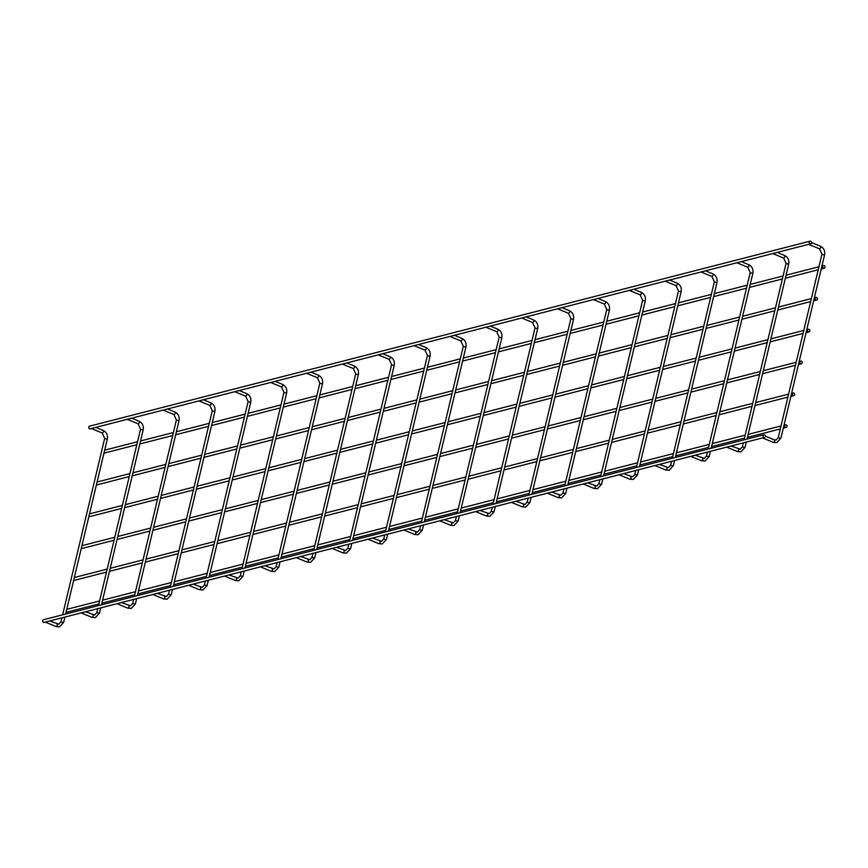 <?xml version="1.0" encoding="UTF-8"?>
<svg xmlns="http://www.w3.org/2000/svg" width="868" height="868" viewBox="0 0 868 868"><rect width="100%" height="100%" fill="white"/><g stroke="black" fill="none" stroke-linecap="round" stroke-linejoin="round"><path stroke-width="1.3" d="M91.607 428.477A1.367 0.629 -67.7 0 0 91.802 428.716A1.367 0.629 -67.7 0 0 92.019 428.727A1.367 0.629 -67.7 0 0 92.616 428.217M45.483 622.052A1.367 0.629 -67.7 0 0 45.689 622.291A1.367 0.629 -67.7 0 0 45.906 622.302A1.367 0.629 -67.7 0 0 46.503 621.792M810.039 243.767A1.367 1.15 -104.4 0 1 810.007 241.174A1.367 1.15 -104.4 0 1 810.69 243.821A1.367 1.15 -104.4 0 1 810.039 243.767A1.367 0.629 -67.7 0 1 809.28 244.537A1.367 0.629 -67.7 0 1 809.074 244.526A1.367 0.629 -67.7 0 1 808.867 244.288M810.69 243.821L90.196 428.835A1.367 1.15 -104.4 0 1 89.513 426.188L810.007 241.174M823.537 268.19A1.367 1.15 -104.4 0 1 823.493 265.586A1.367 1.15 -104.4 0 1 824.177 268.234A1.367 1.15 -104.4 0 1 823.537 268.19M764.534 434.803A1.367 1.15 75.6 0 0 763.113 436.354A1.367 1.15 75.6 0 0 765.392 436.17A1.367 1.15 75.6 0 0 764.534 434.803M44.04 619.817A1.367 1.15 75.6 0 0 42.63 621.38A1.367 1.15 75.6 0 0 44.084 622.421L764.567 437.396M127.466 419.266A1.367 0.629 -67.7 0 0 127.672 419.504A1.367 0.629 -67.7 0 0 127.889 419.515A1.367 0.629 -67.7 0 0 128.486 419.005M81.342 612.841A1.367 0.629 -67.7 0 0 81.549 613.079A1.367 0.629 -67.7 0 0 81.766 613.09A1.367 0.629 -67.7 0 0 82.362 612.58M163.325 410.065A1.367 0.629 -67.7 0 0 163.531 410.293A1.367 0.629 -67.7 0 0 163.748 410.304A1.367 0.629 -67.7 0 0 164.345 409.794M117.213 603.64A1.367 0.629 -67.7 0 0 117.419 603.878A1.367 0.629 -67.7 0 0 117.636 603.878A1.367 0.629 -67.7 0 0 118.232 603.379M199.195 400.853A1.367 0.629 -67.7 0 0 199.39 401.092A1.367 0.629 -67.7 0 0 199.607 401.092A1.367 0.629 -67.7 0 0 200.215 400.593M153.072 594.428A1.367 0.629 -67.7 0 0 153.278 594.667A1.367 0.629 -67.7 0 0 153.495 594.678A1.367 0.629 -67.7 0 0 154.092 594.168M235.054 391.642A1.367 0.629 -67.7 0 0 235.261 391.88A1.367 0.629 -67.7 0 0 235.478 391.891A1.367 0.629 -67.7 0 0 236.074 391.381M188.942 585.216A1.367 0.629 -67.7 0 0 189.137 585.455A1.367 0.629 -67.7 0 0 189.354 585.466A1.367 0.629 -67.7 0 0 189.962 584.956M270.914 382.43A1.367 0.629 -67.7 0 0 271.12 382.669A1.367 0.629 -67.7 0 0 271.337 382.679A1.367 0.629 -67.7 0 0 271.934 382.17M224.801 576.005A1.367 0.629 -67.7 0 0 225.007 576.244A1.367 0.629 -67.7 0 0 225.224 576.254A1.367 0.629 -67.7 0 0 225.821 575.744M306.784 373.218A1.367 0.629 -67.7 0 0 306.979 373.457A1.367 0.629 -67.7 0 0 307.196 373.468A1.367 0.629 -67.7 0 0 307.804 372.958M260.66 566.793A1.367 0.629 -67.7 0 0 260.867 567.032A1.367 0.629 -67.7 0 0 261.084 567.043A1.367 0.629 -67.7 0 0 261.68 566.533M342.643 364.017A1.367 0.629 -67.7 0 0 342.849 364.245A1.367 0.629 -67.7 0 0 343.066 364.256A1.367 0.629 -67.7 0 0 343.663 363.746M296.531 557.592A1.367 0.629 -67.7 0 0 296.726 557.831A1.367 0.629 -67.7 0 0 296.943 557.831A1.367 0.629 -67.7 0 0 297.55 557.332M378.502 354.806A1.367 0.629 -67.7 0 0 378.708 355.045A1.367 0.629 -67.7 0 0 378.925 355.045A1.367 0.629 -67.7 0 0 379.522 354.545M332.39 548.381A1.367 0.629 -67.7 0 0 332.596 548.619A1.367 0.629 -67.7 0 0 332.813 548.63A1.367 0.629 -67.7 0 0 333.41 548.12M414.372 345.594A1.367 0.629 -67.7 0 0 414.579 345.833A1.367 0.629 -67.7 0 0 414.785 345.844A1.367 0.629 -67.7 0 0 415.392 345.334M368.249 539.169A1.367 0.629 -67.7 0 0 368.455 539.408A1.367 0.629 -67.7 0 0 368.672 539.419A1.367 0.629 -67.7 0 0 369.269 538.909M450.232 336.383A1.367 0.629 -67.7 0 0 450.438 336.621A1.367 0.629 -67.7 0 0 450.655 336.632A1.367 0.629 -67.7 0 0 451.251 336.122M404.119 529.957A1.367 0.629 -67.7 0 0 404.325 530.196A1.367 0.629 -67.7 0 0 404.531 530.207A1.367 0.629 -67.7 0 0 405.139 529.697M486.091 327.171A1.367 0.629 -67.7 0 0 486.297 327.41A1.367 0.629 -67.7 0 0 486.514 327.42A1.367 0.629 -67.7 0 0 487.111 326.911M439.978 520.746A1.367 0.629 -67.7 0 0 440.184 520.984A1.367 0.629 -67.7 0 0 440.401 520.995A1.367 0.629 -67.7 0 0 440.998 520.485M521.961 317.97A1.367 0.629 -67.7 0 0 522.167 318.198A1.367 0.629 -67.7 0 0 522.384 318.209A1.367 0.629 -67.7 0 0 522.981 317.699M475.838 511.545A1.367 0.629 -67.7 0 0 476.044 511.784A1.367 0.629 -67.7 0 0 476.261 511.784A1.367 0.629 -67.7 0 0 476.857 511.285M557.82 308.758A1.367 0.629 -67.7 0 0 558.026 308.997A1.367 0.629 -67.7 0 0 558.243 308.997A1.367 0.629 -67.7 0 0 558.84 308.498M511.708 502.333A1.367 0.629 -67.7 0 0 511.914 502.572A1.367 0.629 -67.7 0 0 512.131 502.583A1.367 0.629 -67.7 0 0 512.728 502.073M593.69 299.547A1.367 0.629 -67.7 0 0 593.886 299.786A1.367 0.629 -67.7 0 0 594.103 299.796A1.367 0.629 -67.7 0 0 594.71 299.286M547.567 493.122A1.367 0.629 -67.7 0 0 547.773 493.36A1.367 0.629 -67.7 0 0 547.99 493.371A1.367 0.629 -67.7 0 0 548.587 492.861M629.55 290.335A1.367 0.629 -67.7 0 0 629.756 290.574A1.367 0.629 -67.7 0 0 629.973 290.585A1.367 0.629 -67.7 0 0 630.569 290.075M583.437 483.91A1.367 0.629 -67.7 0 0 583.632 484.149A1.367 0.629 -67.7 0 0 583.849 484.16A1.367 0.629 -67.7 0 0 584.446 483.65M665.409 281.124A1.367 0.629 -67.7 0 0 665.615 281.362A1.367 0.629 -67.7 0 0 665.832 281.373A1.367 0.629 -67.7 0 0 666.429 280.863M619.296 474.698A1.367 0.629 -67.7 0 0 619.502 474.937A1.367 0.629 -67.7 0 0 619.719 474.948A1.367 0.629 -67.7 0 0 620.316 474.438M701.279 271.923A1.367 0.629 -67.7 0 0 701.474 272.151A1.367 0.629 -67.7 0 0 701.691 272.161A1.367 0.629 -67.7 0 0 702.299 271.651M655.156 465.498A1.367 0.629 -67.7 0 0 655.362 465.736A1.367 0.629 -67.7 0 0 655.579 465.736A1.367 0.629 -67.7 0 0 656.175 465.237M737.138 262.711A1.367 0.629 -67.7 0 0 737.344 262.95A1.367 0.629 -67.7 0 0 737.561 262.95A1.367 0.629 -67.7 0 0 738.158 262.451M691.026 456.286A1.367 0.629 -67.7 0 0 691.221 456.525A1.367 0.629 -67.7 0 0 691.438 456.535A1.367 0.629 -67.7 0 0 692.046 456.026M772.997 253.499A1.367 0.629 -67.7 0 0 773.204 253.738A1.367 0.629 -67.7 0 0 773.421 253.749A1.367 0.629 -67.7 0 0 774.017 253.239M726.885 447.074A1.367 0.629 -67.7 0 0 727.091 447.313A1.367 0.629 -67.7 0 0 727.308 447.324A1.367 0.629 -67.7 0 0 727.905 446.814M762.744 437.863A1.367 0.629 -67.7 0 0 762.95 438.101A1.367 0.629 -67.7 0 0 763.167 438.112A1.367 0.629 -67.7 0 0 763.927 437.342M815.942 300.024A1.367 1.15 -104.4 0 1 815.909 297.431A1.367 1.15 -104.4 0 1 816.593 300.078A1.367 1.15 -104.4 0 1 815.942 300.024M808.358 331.858A1.367 1.15 -104.4 0 1 808.325 329.265A1.367 1.15 -104.4 0 1 809.009 331.912A1.367 1.15 -104.4 0 1 808.358 331.858M800.773 363.703A1.367 1.15 -104.4 0 1 800.741 361.099A1.367 1.15 -104.4 0 1 801.424 363.746A1.367 1.15 -104.4 0 1 800.773 363.703M793.189 395.537A1.367 1.15 -104.4 0 1 793.157 392.944A1.367 1.15 -104.4 0 1 793.84 395.591A1.367 1.15 -104.4 0 1 793.189 395.537M785.605 427.381A1.367 1.15 -104.4 0 1 785.573 424.777A1.367 1.15 -104.4 0 1 786.245 427.425A1.367 1.15 -104.4 0 1 785.605 427.381M103.032 430.452A1.367 0.629 112.3 0 1 103.249 430.463A1.367 0.629 112.3 0 1 103.444 431.537A1.367 0.629 112.3 0 1 102.424 433.002A1.367 0.629 112.3 0 1 102.207 432.991A1.367 0.629 112.3 0 1 102.044 432.839M107.133 439.121L104.8 438.568M63.44 622.519L61.096 621.944M55.932 626.425A1.367 0.629 -67.7 0 0 56.095 626.566A1.367 0.629 -67.7 0 0 56.311 626.577A1.367 0.629 -67.7 0 0 57.331 625.112A1.367 0.629 -67.7 0 0 57.125 624.038A1.367 0.629 -67.7 0 0 56.908 624.027M138.891 421.24A1.367 0.629 112.3 0 1 139.108 421.251A1.367 0.629 112.3 0 1 139.303 422.325A1.367 0.629 112.3 0 1 138.283 423.79A1.367 0.629 112.3 0 1 138.066 423.779A1.367 0.629 112.3 0 1 137.914 423.638M142.992 429.92L140.659 429.356M99.299 613.307L96.956 612.732M91.791 617.213A1.367 0.629 -67.7 0 0 91.954 617.354A1.367 0.629 -67.7 0 0 92.171 617.365A1.367 0.629 -67.7 0 0 93.191 615.911A1.367 0.629 -67.7 0 0 92.995 614.826A1.367 0.629 -67.7 0 0 92.778 614.815M174.761 412.029A1.367 0.629 112.3 0 1 174.967 412.04A1.367 0.629 112.3 0 1 175.173 413.125A1.367 0.629 112.3 0 1 174.153 414.579A1.367 0.629 112.3 0 1 173.936 414.568A1.367 0.629 112.3 0 1 173.774 414.427M178.851 420.709L176.519 420.155M135.169 604.095L132.815 603.531M127.661 608.001A1.367 0.629 -67.7 0 0 127.813 608.142A1.367 0.629 -67.7 0 0 128.03 608.153A1.367 0.629 -67.7 0 0 129.05 606.699A1.367 0.629 -67.7 0 0 128.855 605.614A1.367 0.629 -67.7 0 0 128.638 605.604M210.62 402.817A1.367 0.629 112.3 0 1 210.837 402.828A1.367 0.629 112.3 0 1 211.032 403.913A1.367 0.629 112.3 0 1 210.013 405.367A1.367 0.629 112.3 0 1 209.796 405.356A1.367 0.629 112.3 0 1 209.633 405.215M214.721 411.497L212.389 410.944M171.029 594.884L168.685 594.32M163.52 598.79A1.367 0.629 -67.7 0 0 163.683 598.942A1.367 0.629 -67.7 0 0 163.9 598.942A1.367 0.629 -67.7 0 0 164.92 597.488A1.367 0.629 -67.7 0 0 164.714 596.403A1.367 0.629 -67.7 0 0 164.508 596.403M246.479 393.616A1.367 0.629 112.3 0 1 246.696 393.627A1.367 0.629 112.3 0 1 246.892 394.701A1.367 0.629 112.3 0 1 245.872 396.155A1.367 0.629 112.3 0 1 245.655 396.155A1.367 0.629 112.3 0 1 245.503 396.003M250.581 402.285L248.248 401.732M206.899 585.672L204.544 585.108M199.38 589.578A1.367 0.629 -67.7 0 0 199.542 589.73A1.367 0.629 -67.7 0 0 199.759 589.741A1.367 0.629 -67.7 0 0 200.779 588.276A1.367 0.629 -67.7 0 0 200.584 587.202A1.367 0.629 -67.7 0 0 200.367 587.191M282.35 384.405A1.367 0.629 112.3 0 1 282.567 384.416A1.367 0.629 112.3 0 1 282.762 385.49A1.367 0.629 112.3 0 1 281.742 386.954A1.367 0.629 112.3 0 1 281.525 386.944A1.367 0.629 112.3 0 1 281.362 386.792M286.451 393.074L284.107 392.52M242.758 576.471L240.403 575.896M235.25 580.377A1.367 0.629 -67.7 0 0 235.402 580.518A1.367 0.629 -67.7 0 0 235.619 580.529A1.367 0.629 -67.7 0 0 236.638 579.065A1.367 0.629 -67.7 0 0 236.443 577.99A1.367 0.629 -67.7 0 0 236.226 577.98M318.209 375.193A1.367 0.629 112.3 0 1 318.426 375.204A1.367 0.629 112.3 0 1 318.621 376.278A1.367 0.629 112.3 0 1 317.601 377.743A1.367 0.629 112.3 0 1 317.384 377.732A1.367 0.629 112.3 0 1 317.221 377.591M322.31 383.873L319.977 383.309M278.617 567.26L276.274 566.685M271.109 571.166A1.367 0.629 -67.7 0 0 271.272 571.307A1.367 0.629 -67.7 0 0 271.489 571.318A1.367 0.629 -67.7 0 0 272.509 569.864A1.367 0.629 -67.7 0 0 272.313 568.779A1.367 0.629 -67.7 0 0 272.096 568.768M354.068 365.981A1.367 0.629 112.3 0 1 354.285 365.992A1.367 0.629 112.3 0 1 354.48 367.077A1.367 0.629 112.3 0 1 353.46 368.531A1.367 0.629 112.3 0 1 353.254 368.52A1.367 0.629 112.3 0 1 353.092 368.379M358.169 374.661L355.837 374.108M314.487 558.048L312.133 557.484M306.968 561.954A1.367 0.629 -67.7 0 0 307.131 562.095A1.367 0.629 -67.7 0 0 307.348 562.106A1.367 0.629 -67.7 0 0 308.368 560.652A1.367 0.629 -67.7 0 0 308.173 559.567A1.367 0.629 -67.7 0 0 307.956 559.556M389.938 356.77A1.367 0.629 112.3 0 1 390.155 356.781A1.367 0.629 112.3 0 1 390.35 357.866A1.367 0.629 112.3 0 1 389.331 359.319A1.367 0.629 112.3 0 1 389.114 359.309A1.367 0.629 112.3 0 1 388.951 359.168M394.039 365.45L391.696 364.896M350.346 548.836L348.003 548.272M342.838 552.742A1.367 0.629 -67.7 0 0 343.001 552.894A1.367 0.629 -67.7 0 0 343.207 552.894A1.367 0.629 -67.7 0 0 344.227 551.44A1.367 0.629 -67.7 0 0 344.032 550.355A1.367 0.629 -67.7 0 0 343.815 550.355M425.797 347.569A1.367 0.629 112.3 0 1 426.014 347.58A1.367 0.629 112.3 0 1 426.21 348.654A1.367 0.629 112.3 0 1 425.19 350.108A1.367 0.629 112.3 0 1 424.973 350.108A1.367 0.629 112.3 0 1 424.81 349.956M429.899 356.238L427.566 355.685M386.206 539.625L383.862 539.061M378.698 543.531A1.367 0.629 -67.7 0 0 378.86 543.683A1.367 0.629 -67.7 0 0 379.077 543.693A1.367 0.629 -67.7 0 0 380.097 542.229A1.367 0.629 -67.7 0 0 379.902 541.155A1.367 0.629 -67.7 0 0 379.685 541.144M461.657 338.357A1.367 0.629 112.3 0 1 461.874 338.368A1.367 0.629 112.3 0 1 462.08 339.442A1.367 0.629 112.3 0 1 461.06 340.907A1.367 0.629 112.3 0 1 460.843 340.896A1.367 0.629 112.3 0 1 460.68 340.744M465.758 347.026L463.425 346.473M422.076 530.424L419.721 529.849M414.557 534.33A1.367 0.629 -67.7 0 0 414.72 534.471A1.367 0.629 -67.7 0 0 414.937 534.482A1.367 0.629 -67.7 0 0 415.956 533.017A1.367 0.629 -67.7 0 0 415.761 531.943A1.367 0.629 -67.7 0 0 415.544 531.932M497.527 329.146A1.367 0.629 112.3 0 1 497.744 329.156A1.367 0.629 112.3 0 1 497.939 330.231A1.367 0.629 112.3 0 1 496.919 331.695A1.367 0.629 112.3 0 1 496.702 331.684A1.367 0.629 112.3 0 1 496.539 331.543M501.628 337.826L499.295 337.261M457.935 521.212L455.591 520.637M450.427 525.118A1.367 0.629 -67.7 0 0 450.59 525.259A1.367 0.629 -67.7 0 0 450.796 525.27A1.367 0.629 -67.7 0 0 451.827 523.816A1.367 0.629 -67.7 0 0 451.62 522.731A1.367 0.629 -67.7 0 0 451.403 522.72M533.386 319.934A1.367 0.629 112.3 0 1 533.603 319.945A1.367 0.629 112.3 0 1 533.798 321.03A1.367 0.629 112.3 0 1 532.778 322.484A1.367 0.629 112.3 0 1 532.561 322.473A1.367 0.629 112.3 0 1 532.409 322.332M537.487 328.614L535.155 328.061M493.794 512.001L491.451 511.436M486.286 515.907A1.367 0.629 -67.7 0 0 486.449 516.048A1.367 0.629 -67.7 0 0 486.666 516.059A1.367 0.629 -67.7 0 0 487.686 514.605A1.367 0.629 -67.7 0 0 487.49 513.52A1.367 0.629 -67.7 0 0 487.274 513.509M569.256 310.722A1.367 0.629 112.3 0 1 569.462 310.733A1.367 0.629 112.3 0 1 569.668 311.818A1.367 0.629 112.3 0 1 568.649 313.272A1.367 0.629 112.3 0 1 568.431 313.261A1.367 0.629 112.3 0 1 568.269 313.12M573.347 319.402L571.014 318.849M529.664 502.789L527.31 502.225M522.156 506.695A1.367 0.629 -67.7 0 0 522.308 506.847A1.367 0.629 -67.7 0 0 522.525 506.847A1.367 0.629 -67.7 0 0 523.545 505.393A1.367 0.629 -67.7 0 0 523.35 504.308A1.367 0.629 -67.7 0 0 523.133 504.308M605.115 301.521A1.367 0.629 112.3 0 1 605.332 301.532A1.367 0.629 112.3 0 1 605.528 302.606A1.367 0.629 112.3 0 1 604.508 304.06A1.367 0.629 112.3 0 1 604.291 304.06A1.367 0.629 112.3 0 1 604.128 303.909M609.217 310.191L606.884 309.637M565.524 493.577L563.18 493.013M558.015 497.483A1.367 0.629 -67.7 0 0 558.178 497.635A1.367 0.629 -67.7 0 0 558.395 497.646A1.367 0.629 -67.7 0 0 559.415 496.181A1.367 0.629 -67.7 0 0 559.209 495.107A1.367 0.629 -67.7 0 0 559.003 495.096M640.975 292.31A1.367 0.629 112.3 0 1 641.192 292.321A1.367 0.629 112.3 0 1 641.387 293.395A1.367 0.629 112.3 0 1 640.367 294.86A1.367 0.629 112.3 0 1 640.15 294.849A1.367 0.629 112.3 0 1 639.998 294.697M645.076 300.979L642.743 300.426M601.394 484.377L599.039 483.801M593.875 488.283A1.367 0.629 -67.7 0 0 594.038 488.424A1.367 0.629 -67.7 0 0 594.255 488.434A1.367 0.629 -67.7 0 0 595.274 486.97A1.367 0.629 -67.7 0 0 595.079 485.896A1.367 0.629 -67.7 0 0 594.862 485.885M676.845 283.098A1.367 0.629 112.3 0 1 677.062 283.109A1.367 0.629 112.3 0 1 677.257 284.183A1.367 0.629 112.3 0 1 676.237 285.648A1.367 0.629 112.3 0 1 676.02 285.637A1.367 0.629 112.3 0 1 675.857 285.496M680.946 291.778L678.602 291.214M637.253 475.165L634.899 474.59M629.745 479.071A1.367 0.629 -67.7 0 0 629.897 479.212A1.367 0.629 -67.7 0 0 630.114 479.223A1.367 0.629 -67.7 0 0 631.134 477.769A1.367 0.629 -67.7 0 0 630.938 476.684A1.367 0.629 -67.7 0 0 630.721 476.673M712.704 273.887A1.367 0.629 112.3 0 1 712.921 273.897A1.367 0.629 112.3 0 1 713.116 274.982A1.367 0.629 112.3 0 1 712.096 276.436A1.367 0.629 112.3 0 1 711.879 276.425A1.367 0.629 112.3 0 1 711.717 276.284M716.805 282.567L714.472 282.013M673.112 465.953L670.769 465.389M665.604 469.859A1.367 0.629 -67.7 0 0 665.767 470A1.367 0.629 -67.7 0 0 665.984 470.011A1.367 0.629 -67.7 0 0 667.004 468.557A1.367 0.629 -67.7 0 0 666.808 467.472A1.367 0.629 -67.7 0 0 666.591 467.461M748.563 264.675A1.367 0.629 112.3 0 1 748.78 264.686A1.367 0.629 112.3 0 1 748.975 265.771A1.367 0.629 112.3 0 1 747.956 267.225A1.367 0.629 112.3 0 1 747.739 267.214A1.367 0.629 112.3 0 1 747.587 267.073M752.664 273.355L750.332 272.802M708.982 456.742L706.628 456.177M701.463 460.648A1.367 0.629 -67.7 0 0 701.626 460.799A1.367 0.629 -67.7 0 0 701.843 460.799A1.367 0.629 -67.7 0 0 702.863 459.346A1.367 0.629 -67.7 0 0 702.668 458.261A1.367 0.629 -67.7 0 0 702.451 458.261M784.433 255.474A1.367 0.629 112.3 0 1 784.65 255.485A1.367 0.629 112.3 0 1 784.846 256.559A1.367 0.629 112.3 0 1 783.826 258.013A1.367 0.629 112.3 0 1 783.609 258.013A1.367 0.629 112.3 0 1 783.446 257.861M788.535 264.143L786.191 263.59M744.842 447.53L742.498 446.966M737.333 451.436A1.367 0.629 -67.7 0 0 737.485 451.588A1.367 0.629 -67.7 0 0 737.702 451.599A1.367 0.629 -67.7 0 0 738.722 450.134A1.367 0.629 -67.7 0 0 738.527 449.06A1.367 0.629 -67.7 0 0 738.31 449.049M820.293 246.262A1.367 0.629 112.3 0 1 820.51 246.273A1.367 0.629 112.3 0 1 820.705 247.347A1.367 0.629 112.3 0 1 819.685 248.812A1.367 0.629 112.3 0 1 819.468 248.801A1.367 0.629 112.3 0 1 819.305 248.649M824.394 254.932L822.061 254.378M780.701 438.329L778.357 437.754M773.193 442.235A1.367 0.629 -67.7 0 0 773.355 442.376A1.367 0.629 -67.7 0 0 773.572 442.387A1.367 0.629 -67.7 0 0 774.592 440.922A1.367 0.629 -67.7 0 0 774.397 439.848A1.367 0.629 -67.7 0 0 774.18 439.837M65.632 614.056L107.339 438.98C107.936 435.074 106.569 432.231 103.249 430.463L95.795 427.403M62.637 614.826L104.681 438.351L102.207 432.991L91.802 428.716M64.916 617.072L63.646 622.367L59.523 626.826L56.095 626.566L45.689 622.291M49.682 620.978L58.84 624.179L60.988 621.738L61.921 617.832M823.493 265.586L821.931 265.988M818.936 266.758L786.072 275.199M783.077 275.97L750.202 284.411M747.207 285.181L714.342 293.623M711.348 294.382L678.483 302.824M675.488 303.594L642.613 312.035M639.618 312.805L606.754 321.247M603.759 322.017L570.894 330.458M567.9 331.229L535.024 339.67M532.03 340.43L499.165 348.871M496.171 349.641L463.306 358.083M460.311 358.853L427.436 367.294M424.441 368.065L391.576 376.506M388.582 377.276L355.706 385.717M352.723 386.477L319.847 394.918M316.853 395.689L283.988 404.13M280.993 404.9L248.118 413.342M245.123 414.112L212.259 422.553M209.264 423.324L176.399 431.765M173.405 432.524L140.529 440.966M137.535 441.736L104.67 450.177M824.177 268.234L821.215 268.993M818.22 269.764L785.356 278.205M782.361 278.975L749.485 287.416M746.491 288.187L713.626 296.628M710.632 297.388L677.767 305.829M674.772 306.599L641.897 315.041M638.902 315.811L606.038 324.252M603.043 325.023L570.178 333.464M567.184 334.234L534.308 342.676M531.314 343.435L498.449 351.876M495.454 352.647L462.579 361.088M459.595 361.858L426.72 370.3M423.725 371.07L390.86 379.511M387.866 380.282L354.99 388.723M351.996 389.482L319.131 397.924M316.136 398.694L283.272 407.135M280.277 407.906L247.402 416.347M244.407 417.117L211.542 425.559M208.548 426.329L175.683 434.77M172.689 435.53L139.813 443.971M136.819 444.741L103.954 453.183M763.894 434.749L43.4 619.763M101.491 604.855L143.198 429.769C143.795 425.863 142.439 423.02 139.108 421.251L131.665 418.192M98.496 605.614L140.54 429.139L138.066 423.779L127.672 419.504M100.775 607.86L99.505 613.155L95.382 617.615L91.954 617.354L81.549 613.079M85.541 611.766L94.71 614.967L96.847 612.526L97.78 608.631M137.35 595.643L179.058 420.557C179.665 416.651 178.298 413.808 174.967 412.04L167.524 408.98M134.356 596.414L176.399 419.928L173.936 414.568L163.531 410.293M136.634 598.649L135.375 603.954L131.252 608.414L127.813 608.142L117.419 603.878M121.412 602.555L130.569 605.755L132.717 603.314L133.639 599.419M173.22 586.432L214.928 411.356C215.524 407.439 214.168 404.607 210.837 402.828L203.383 399.768M170.226 587.202L212.269 410.716L209.796 405.356L199.39 401.092M172.504 589.437L171.235 594.743L167.112 599.202L163.683 598.942L153.278 594.667M157.271 593.354L166.428 596.555L168.576 594.103L169.51 590.207M209.079 577.22L250.787 402.144C251.394 398.238 250.027 395.396 246.696 393.627L239.253 390.567M206.085 577.99L248.129 401.504L245.655 396.155L235.261 391.88M208.363 580.225L207.105 585.531L202.971 589.99L199.542 589.73L189.137 585.455M193.13 584.142L202.298 587.343L204.436 584.902L205.369 580.996M244.939 568.008L286.657 392.933C287.254 389.027 285.887 386.184 282.567 384.416L275.113 381.356M241.944 568.779L283.988 392.303L281.525 386.944L271.12 382.669M244.223 571.025L242.964 576.319L238.841 580.779L235.402 580.518L225.007 576.244M229 574.931L238.157 578.131L240.306 575.69L241.228 571.784M280.809 558.808L322.516 383.721C323.113 379.815 321.757 376.972 318.426 375.204L310.983 372.144M277.814 559.567L319.858 383.092L317.384 377.732L306.979 373.457M280.093 561.813L278.823 567.108L274.7 571.567L271.272 571.307L260.867 567.032M264.859 565.719L274.028 568.92L276.165 566.479L277.098 562.583M316.668 549.596L358.375 374.509C358.983 370.603 357.616 367.761 354.285 365.992L346.842 362.933M313.673 550.366L355.717 373.88L353.254 368.52L342.849 364.245M315.952 552.601L314.693 557.907L310.57 562.366L307.131 562.095L296.726 557.831M300.729 556.507L309.887 559.708L312.024 557.267L312.957 553.372M352.527 540.384L394.246 365.309C394.842 361.392 393.475 358.56 390.155 356.781L382.701 353.721M349.544 541.155L391.587 364.668L389.114 359.309L378.708 355.045M351.811 543.39L350.553 548.695L346.43 553.155L343.001 552.894L332.596 548.619M336.589 547.307L345.746 550.507L347.894 548.055L348.827 544.16M388.397 531.173L430.105 356.097C430.702 352.191 429.345 349.348 426.014 347.58L418.571 344.52M385.403 531.943L427.447 355.457L424.973 350.108L414.579 345.833M387.681 534.178L386.412 539.484L382.289 543.943L378.86 543.683L368.455 539.408M372.448 538.095L381.616 541.296L383.754 538.854L384.687 534.948M424.257 521.961L465.964 346.885C466.572 342.979 465.205 340.137 461.874 338.368L454.431 335.308M421.262 522.731L463.306 346.256L460.843 340.896L450.438 336.621M423.541 524.977L422.282 530.272L418.159 534.731L414.72 534.471L404.325 530.196M408.318 528.883L417.475 532.084L419.624 529.643L420.546 525.737M460.127 512.76L501.834 337.674C502.431 333.768 501.064 330.925 497.744 329.156L490.29 326.097M457.132 513.52L499.176 337.044L496.702 331.684L486.297 327.41M459.411 515.766L458.141 521.06L454.018 525.52L450.59 525.259L440.184 520.984M444.177 519.672L453.335 522.872L455.483 520.431L456.416 516.536M495.986 503.548L537.693 328.462C538.29 324.556 536.934 321.713 533.603 319.945L526.16 316.885M492.991 504.319L535.035 327.833L532.561 322.473L522.167 318.198M495.27 506.554L494 511.86L489.877 516.319L486.449 516.048L476.044 511.784M480.037 510.46L489.205 513.661L491.342 511.219L492.275 507.324M531.845 494.337L573.553 319.261C574.16 315.344 572.793 312.513 569.462 310.733L562.019 307.673M528.851 495.107L570.894 318.621L568.431 313.261L558.026 308.997M531.129 497.342L529.871 502.648L525.748 507.107L522.308 506.847L511.914 502.572M515.907 501.259L525.064 504.46L527.212 502.008L528.135 498.113M567.715 485.125L609.423 310.05C610.02 306.144 608.663 303.301 605.332 301.532L597.878 298.473M564.721 485.896L606.765 309.409L604.291 304.06L593.886 299.786M566.999 488.131L565.73 493.436L561.607 497.896L558.178 497.635L547.773 493.36M551.766 492.047L560.923 495.248L563.072 492.807L564.005 488.901M603.575 475.914L645.282 300.838C645.89 296.932 644.523 294.089 641.192 292.321L633.749 289.261M600.58 476.684L642.624 300.209L640.15 294.849L629.756 290.574M602.859 478.93L601.6 484.225L597.466 488.684L594.038 488.424L583.632 484.149M587.625 482.836L596.793 486.037L598.931 483.595L599.864 479.689M639.434 466.713L681.152 291.626C681.749 287.72 680.382 284.878 677.062 283.109L669.608 280.049M636.439 467.472L678.483 290.997L676.02 285.637L665.615 281.362M638.718 469.718L637.459 475.013L633.336 479.472L629.897 479.212L619.502 474.937M623.495 473.624L632.653 476.825L634.801 474.384L635.723 470.489M675.304 457.501L717.011 282.415C717.608 278.509 716.252 275.666 712.921 273.897L705.478 270.838M672.309 458.271L714.353 281.785L711.879 276.425L701.474 272.151M674.588 460.507L673.318 465.812L669.195 470.272L665.767 470L655.362 465.736M659.355 464.413L668.512 467.613L670.66 465.172L671.593 461.277M711.163 448.289L752.871 273.214C753.478 269.297 752.111 266.465 748.78 264.686L741.337 261.626M708.169 449.06L750.212 272.574L747.739 267.214L737.344 262.95M710.447 451.295L709.189 456.601L705.066 461.06L701.626 460.799L691.221 456.525M695.225 455.212L704.382 458.412L706.519 455.96L707.453 452.065M747.022 439.078L788.741 264.002C789.337 260.096 787.97 257.253 784.65 255.485L777.196 252.425M744.039 439.848L786.082 263.362L783.609 258.013L773.204 253.738M746.306 442.083L745.048 447.389L740.925 451.848L737.485 451.588L727.091 447.313M731.084 446L740.241 449.201L742.39 446.76L743.312 442.854M762.95 438.101L773.355 442.376L776.784 442.637L780.907 438.177L824.6 254.791C825.197 250.885 823.84 248.042 820.51 246.273L811.515 242.573M765.392 436.148L774.397 439.848L776.111 439.989L778.249 437.548L821.942 254.161L819.468 248.801L809.074 244.526M815.909 297.431L814.347 297.832M811.352 298.592L778.487 307.033M775.493 307.804L742.617 316.245M739.623 317.015L706.758 325.457M703.764 326.227L670.899 334.668M667.904 335.439L635.029 343.88M632.034 344.639L599.17 353.081M596.175 353.851L563.31 362.292M560.316 363.063L527.44 371.504M524.446 372.274L491.581 380.716M488.586 381.486L455.711 389.927M452.727 390.687L419.852 399.128M416.857 399.898L383.992 408.34M380.998 409.11L348.122 417.551M345.128 418.322L312.263 426.763M309.268 427.533L276.404 435.975M273.409 436.734L240.534 445.175M237.539 445.946L204.674 454.387M201.68 455.157L168.815 463.599M165.821 464.369L132.945 472.81M129.95 473.581L97.086 482.022M816.593 300.078L813.631 300.838M810.636 301.597L777.771 310.039M774.777 310.809L741.901 319.25M738.907 320.021L706.042 328.462M703.047 329.232L670.183 337.674M667.188 338.444L634.313 346.885M631.318 347.645L598.453 356.086M595.459 356.856L562.594 365.298M559.6 366.068L526.724 374.509M523.729 375.28L490.865 383.721M487.87 384.491L454.995 392.933M452.011 393.692L419.135 402.134M416.141 402.904L383.276 411.345M380.282 412.116L347.406 420.557M344.412 421.327L311.547 429.769M308.552 430.539L275.688 438.98M272.693 439.74L239.818 448.181M236.823 448.951L203.958 457.393M200.964 458.163L168.099 466.604M165.104 467.375L132.229 475.816M129.234 476.586L96.37 485.028M808.325 329.265L806.763 329.666M803.768 330.437L770.903 338.878M767.909 339.648L735.033 348.09M732.039 348.849L699.174 357.291M696.179 358.061L663.315 366.502M660.32 367.272L627.445 375.714M624.45 376.484L591.585 384.925M588.591 385.696L555.715 394.137M552.732 394.897L519.856 403.338M516.861 404.108L483.997 412.55M481.002 413.32L448.127 421.761M445.132 422.532L412.267 430.973M409.273 431.743L376.408 440.184M373.414 440.944L340.538 449.385M337.543 450.156L304.679 458.597M301.684 459.367L268.82 467.809M265.825 468.579L232.949 477.02M229.955 477.791L197.09 486.232M194.096 486.991L161.22 495.433M158.236 496.203L125.361 504.644M122.366 505.415L89.502 513.856M809.009 331.912L806.046 332.672M803.052 333.442L770.187 341.884M767.193 342.654L734.317 351.095M731.323 351.855L698.458 360.296M695.463 361.066L662.599 369.508M659.604 370.278L626.729 378.719M623.734 379.49L590.869 387.931M587.875 388.701L554.999 397.143M552.015 397.913L519.14 406.343M516.145 407.114L483.281 415.555M480.286 416.325L447.411 424.767M444.416 425.537L411.551 433.978M408.557 434.749L375.692 443.19M372.697 443.96L339.822 452.391M336.827 453.161L303.963 461.602M300.968 462.373L268.103 470.814M265.109 471.584L232.233 480.026M229.239 480.796L196.374 489.237M193.38 490.008L160.504 498.438M157.52 499.209L124.645 507.65M121.65 508.42L88.786 516.861M800.741 361.099L799.178 361.5M796.184 362.271L763.319 370.712M760.325 371.482L727.449 379.924M724.455 380.694L691.59 389.135M688.595 389.906L655.72 398.347M652.736 399.106L619.86 407.548M616.866 408.318L584.001 416.759M581.007 417.53L548.131 425.971M545.137 426.741L512.272 435.183M509.277 435.953L476.413 444.394M473.418 445.154L440.543 453.595M437.548 454.365L404.683 462.807M401.689 463.577L368.824 472.018M365.829 472.789L332.954 481.23M329.959 482L297.095 490.442M294.1 491.201L261.225 499.642M258.241 500.413L225.365 508.854M222.371 509.624L189.506 518.066M186.512 518.836L153.636 527.277M150.641 528.048L117.777 536.489M114.782 537.249L81.918 545.69M801.424 363.746L798.462 364.506M795.468 365.276L762.603 373.717M759.609 374.488L726.733 382.929M723.738 383.699L690.874 392.141M687.879 392.911L655.004 401.352M652.02 402.123L619.144 410.553M616.15 411.324L583.285 419.765M580.291 420.535L547.415 428.976M544.42 429.747L511.556 438.188M508.561 438.958L475.697 447.4M472.702 448.17L439.826 456.601M436.832 457.371L403.967 465.812M400.973 466.583L368.108 475.024M365.113 475.794L332.238 484.236M329.243 485.006L296.379 493.447M293.384 494.217L260.508 502.648M257.525 503.418L224.649 511.86M221.655 512.63L188.79 521.071M185.795 521.842L152.92 530.283M149.925 531.053L117.061 539.495M114.066 540.265L81.201 548.695M793.157 392.944L791.594 393.345M788.6 394.115L755.724 402.557M752.74 403.316L719.865 411.757M716.87 412.528L684.006 420.969M681.011 421.739L648.136 430.181M645.141 430.951L612.276 439.392M609.282 440.163L576.417 448.604M573.423 449.364L540.547 457.805M537.552 458.575L504.688 467.017M501.693 467.787L468.829 476.228M465.834 476.999L432.958 485.44M429.964 486.21L397.099 494.651M394.105 495.411L361.229 503.852M358.245 504.623L325.37 513.064M322.375 513.834L289.511 522.276M286.516 523.046L253.64 531.487M250.646 532.258L217.781 540.699M214.787 541.458L181.922 549.9M178.927 550.67L146.052 559.111M143.057 559.882L110.193 568.323M107.198 569.093L74.333 577.535M793.84 395.591L790.878 396.351M787.884 397.121L755.008 405.562M752.024 406.332L719.149 414.763M716.154 415.533L683.29 423.975M680.295 424.745L647.42 433.186M644.425 433.957L611.56 442.398M608.566 443.168L575.701 451.61M572.706 452.38L539.831 460.81M536.836 461.581L503.972 470.022M500.977 470.792L468.112 479.234M465.118 480.004L432.242 488.445M429.248 489.216L396.383 497.657M393.388 498.427L360.513 506.858M357.529 507.628L324.654 516.069M321.659 516.84L288.794 525.281M285.8 526.051L252.924 534.493M249.93 535.263L217.065 543.704M214.071 544.475L181.206 552.905M178.211 553.675L145.336 562.117M142.341 562.887L109.477 571.328M106.482 572.099L73.617 580.54M785.573 424.777L784.01 425.179M781.016 425.949L748.14 434.391M745.145 435.161L712.281 443.602M709.286 444.373L676.422 452.814M673.427 453.573L640.551 462.015M637.557 462.785L604.692 471.226M601.698 471.997L568.833 480.438M565.838 481.208L532.963 489.65M529.968 490.42L497.104 498.861M494.109 499.621L461.244 508.062M458.25 508.832L425.374 517.274M422.38 518.044L389.515 526.485M386.52 527.256L353.645 535.697M350.661 536.467L317.786 544.909M314.791 545.668L281.926 554.11M278.932 554.88L246.056 563.321M243.062 564.091L210.197 572.533M207.202 573.303L174.338 581.744M171.343 582.515L138.468 590.956M135.473 591.716L102.608 600.157M99.614 600.927L66.749 609.369M786.245 427.425L783.294 428.184M780.299 428.955L747.424 437.396M744.429 438.166L711.565 446.608M708.57 447.378L675.705 455.819M672.711 456.59L639.835 465.02M636.841 465.791L603.976 474.232M600.981 475.002L568.117 483.443M565.122 484.214L532.247 492.655M529.252 493.425L496.387 501.867M493.393 502.637L460.517 511.068M457.534 511.838L424.658 520.279M421.664 521.05L388.799 529.491M385.804 530.261L352.929 538.702M349.934 539.473L317.07 547.914M314.075 548.684L281.21 557.115M278.216 557.885L245.34 566.327M242.346 567.097L209.481 575.538M206.486 576.309L173.622 584.75M170.627 585.52L137.752 593.962M134.757 594.732L101.892 603.162M98.898 603.933L66.033 612.374"/></g></svg>
